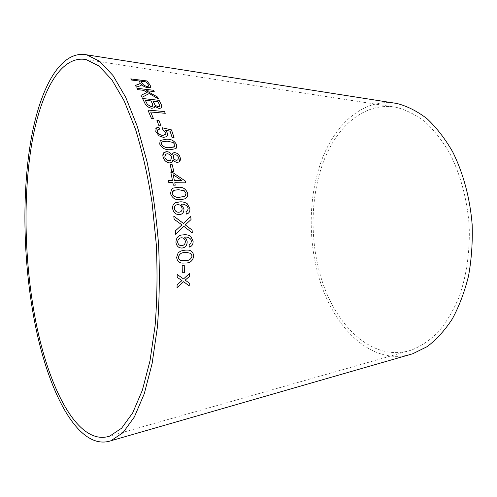 <?xml version="1.0" encoding="UTF-8"?>
<svg xmlns="http://www.w3.org/2000/svg" width="497" height="497" viewBox="0 0 497 497"><rect width="100%" height="100%" fill="white"/><g stroke="black" fill="none" stroke-linecap="round" stroke-linejoin="round"><path stroke-width="0.37" stroke-dasharray="2.48 1.86" d="M393.195 102.898C363.114 99.661 336.637 122.902 322.839 157.158C309.134 191.705 307.562 235.746 318.024 274.145C331.561 325.299 369.302 364.736 408.969 354.852M319.733 272.965C333.257 324.206 371.955 362.928 411.317 350.124C420.866 346.366 429.899 340.29 438.404 331.909C446.443 322.242 453.332 310.613 459.079 297.02C466.702 275.481 470.237 250.382 469.118 224.619C467.018 198.912 460.377 174.447 450.127 154.027C442.728 141.26 434.44 130.581 425.264 121.989C415.778 114.732 406.061 109.837 396.115 107.296C366.289 101.953 339.364 123.759 325.224 157.282C311.153 191.084 309.333 234.907 319.733 272.965M130.786 78.924L131.624 80.073L138.899 80.986L140.303 83.453M135.395 85.484L136.464 87.105M136.458 87.13L139.856 85.931M139.843 85.956L141.328 85.142M141.322 85.167L141.552 84.788M147.895 87.733L147.889 87.758C145.099 87.248 143.012 86.167 141.62 84.515L141.626 84.49M147.889 87.758L150.846 87.031M140.763 81.222L146.124 81.899L148.684 85.969M140.98 95.318L142.043 97.288M142.036 97.313L149.224 93.523M149.218 93.548L158.468 98.946M146.112 90.659L154.225 91.597M136.948 88.304L137.787 89.646M137.775 89.677L143.527 90.324M143.515 90.348L147.174 92.386M154.741 106.352L159.065 108.495L161.786 107.514M142.564 98.512L144.789 103.065M144.776 103.09C145.814 105.793 148.143 107.532 151.771 108.303L151.784 108.284M151.771 108.303L154.592 107.327M152.977 101.152L157.959 101.699L159.754 106.315M145.298 100.295L151.026 100.934L152.393 103.718L152.877 105.954M150.672 112.011L165.265 113.304M147.926 110.079L151.498 118.578M151.486 118.597L153.461 118.74M156.922 120.33L158.953 125.747M158.941 125.766L161.022 125.909M165.308 130.084L170.067 131.214M170.055 131.233L172.086 137.309M172.074 137.327L174.031 137.452M165.364 132.357L162.792 129.506L162.457 127.797M165.352 132.376L165.228 134.513M157.561 130.04L159.667 129.127M155.853 128.493L155.76 131.668M155.741 131.693L159.115 135.88M159.096 135.898L163.457 137.402M163.438 137.42L166.476 136.718L167.06 136.11M159.904 140.856L159.667 144.024C161.892 148.131 165.277 150.038 169.806 149.759L175.69 148.702L176.292 148.162M161.624 142.26L162.041 141.856L167.197 141.204L173.13 142.471L174.994 144.689L174.689 146.646M173.124 159.792L174.559 161.475L176.137 162.295L177.112 162.438L179.479 161.6M172.502 153.331L171.869 155.014M163.693 152.784L163.097 157.046M163.084 157.058C164.085 160.475 166.265 162.432 169.626 162.923L169.645 162.904M169.626 162.923L172.229 162.047M173.627 155.275L175.23 154.722C176.87 154.971 177.963 155.921 178.504 157.568L178.094 159.723M165.221 154.536L167.321 153.778C169.452 154.02 170.875 155.188 171.595 157.294L171.074 160.04M170.173 164.762L171.701 171.446M171.682 171.465L173.782 171.496M175.217 185.195L173.316 185.17L172.881 182.666M174.77 182.703L185.623 182.853M172.447 180.417L170.875 172.534M168.396 180.355L168.812 182.61M168.8 182.623L172.869 182.679M173.217 174.764L181.914 180.573M173.316 188.083L171.49 189.276L170.508 193.575C172.322 198.247 175.54 200.254 180.144 199.614L180.162 199.601M180.144 199.614L185.232 198.601M173.465 190.587L178.435 189.692L184.3 190.798L185.94 193.302L184.555 196.377M175.366 202.764C173.248 203.894 172.341 205.895 172.645 208.759C173.54 212.617 175.733 214.58 179.218 214.648L180.933 214.337M181.038 204.192C183.374 203.907 185.468 204.658 187.319 206.441L187.338 206.429M187.319 206.441L188.164 208.392M188.146 208.398L187.605 210.771M187.586 210.778L186.437 211.554M185.953 211.722L186.425 214.064M186.406 214.07L187.307 213.803M176.28 204.994L177.864 204.64C180.069 204.696 181.467 205.932 182.051 208.361C182.213 210.138 181.591 211.337 180.187 211.958M173.788 216.195L174.13 219.295L181.914 224.874L175.279 230.987M175.261 230.993L175.522 234.23M183.834 226.371L192.296 232.869M183.418 223.414L190.711 216.487M182.306 234.975C178.249 235.305 176.118 237.752 175.926 242.325L175.938 242.325C176.603 246.239 178.684 248.146 182.15 248.034L182.169 248.034M184.561 237.175C186.909 236.758 188.953 237.429 190.699 239.181L190.718 239.181M190.699 239.181L191.426 241.151M191.407 241.157L190.73 243.636L189.046 244.686M189.028 244.686L189.363 247.065M181.368 237.802C183.567 237.746 184.884 238.951 185.331 241.43C185.244 243.971 184.089 245.35 181.859 245.561M187.034 250.097L184.94 250.177M184.921 250.177L180.858 251.01L178.168 252.731L176.64 257.396M176.621 257.396C177.187 261.161 179.187 263.062 182.629 263.087M187.804 252.588L190.767 253.408L192.084 255.949C191.084 259.297 188.854 260.826 185.4 260.534L181.933 260.583M184.238 265.292L182.163 265.491L182.287 272.878M177.168 274.462L177.174 277.369L181.977 280.544L177.094 284.744L177.044 287.664M183.598 281.712L189.195 285.893M189.357 273.567L183.517 278.935M396.115 107.296L86.18 59.597M411.317 350.124L109.75 436.105"/><path stroke-width="0.75" d="M33.417 308.351C45.631 382.678 76.519 447.188 109.75 436.105L121.616 428.203L132.68 412.92L142.347 390.269L150.013 360.735L155.132 325.392C157.17 299.43 157.549 272.368 156.269 244.201L152.088 202.745C147.826 175.926 142.304 151.461 135.532 129.357L124.238 101.009L111.825 79.737L98.94 65.958L86.18 59.597C60.994 54.813 41.4 90.864 32.355 140.34C23.415 190.432 24.08 252.606 33.417 308.351M32.448 309.581C44.929 385.709 76.606 452.245 110.881 440.771L123.026 432.651L134.352 416.995L144.254 393.792L152.119 363.537L157.375 327.306C159.462 300.691 159.854 272.94 158.549 244.058C156.244 215.238 152.393 187.754 147 161.606L137.271 126.319L125.691 97.275L112.974 75.488L99.779 61.367L86.72 54.825C60.777 49.843 40.673 86.963 31.404 137.638C22.247 188.953 22.918 252.519 32.448 309.581M408.969 354.852L412.684 353.783L427.122 346.657C436.372 339.687 444.772 330.449 452.307 318.944C459.166 306.258 464.577 291.932 468.534 275.959C471.529 259.316 472.728 242.138 472.15 224.427C469.988 197.943 463.142 172.732 452.593 151.697C444.977 138.539 436.441 127.53 426.998 118.677C417.238 111.198 407.242 106.141 397.016 103.5L393.195 102.898M177.044 287.664L183.617 281.718L189.214 285.905L189.282 283.085L185.145 280.128L189.369 276.543L189.376 273.574L183.536 278.941L177.187 274.468L177.187 277.376L181.995 280.55L177.106 284.75L177.044 287.664M182.287 272.884L184.368 272.667L184.257 265.292L182.175 265.491L182.287 272.884L184.368 272.667L184.238 265.292M184.94 250.177L180.877 251.01L178.181 252.731L176.64 257.396C177.205 261.161 179.206 263.062 182.641 263.093L185.493 263.012C190.196 263.124 192.96 260.72 193.787 255.818C192.973 251.644 190.575 249.736 186.599 250.097L184.94 250.177M182.169 248.034C185.406 247.587 187.083 245.499 187.201 241.766L186.394 239.088L184.58 237.175C186.922 236.758 188.972 237.429 190.718 239.181L191.426 241.151L190.73 243.636L189.046 244.686L189.363 247.071C191.991 246.301 193.24 244.331 193.109 241.163L190.792 236.392C188.543 234.975 186.126 234.46 183.555 234.832L182.815 234.907C178.504 235.075 176.211 237.547 175.938 242.325C176.621 246.239 178.696 248.146 182.169 248.034M175.279 230.987L175.54 234.224L183.853 226.371L192.314 232.882L192.09 230.074L185.257 224.88L191.059 219.531L190.711 216.487L183.436 223.408L173.788 216.176L174.143 219.289L181.933 224.868L175.279 230.987M179.237 214.642L180.51 214.468C182.989 213.667 184.138 211.765 183.946 208.777L181.057 204.18C183.393 203.9 185.487 204.646 187.338 206.429L188.164 208.392L187.605 210.771L185.965 211.716L186.425 214.064C189.022 213.437 190.171 211.579 189.86 208.485L187.263 203.739C184.921 202.26 182.467 201.639 179.902 201.869L176.242 202.409C173.577 203.316 172.378 205.429 172.658 208.752C173.559 212.61 175.752 214.574 179.237 214.642M178.007 187.332L173.329 188.071L171.502 189.27L170.508 193.575C172.335 198.235 175.553 200.248 180.162 199.601L184.244 199.03C186.847 198.241 187.984 196.327 187.649 193.29C185.835 188.736 182.623 186.748 178.007 187.332L173.329 188.071M174.789 182.691L185.642 182.853L185.294 181.026L172.776 172.577L170.875 172.534L172.459 180.405L168.396 180.343L168.812 182.61L172.881 182.666L173.329 185.157L175.236 185.182L174.789 182.691L175.217 185.182M171.701 171.446L173.782 171.496L172.266 164.805L170.185 164.749L171.701 171.446M177.125 162.426L178.945 162.01C180.318 161.028 180.728 159.556 180.181 157.586C179.324 154.697 177.454 153.039 174.584 152.598L172.9 152.989L171.881 154.996C170.676 152.877 168.968 151.759 166.762 151.641L164.327 152.225C162.923 153.312 162.513 154.915 163.097 157.046C164.097 160.463 166.284 162.42 169.645 162.904L171.707 162.451L173.136 159.773L174.869 161.674L177.125 162.426M176.292 148.162L176.69 144.77C174.441 140.819 171.067 138.961 166.545 139.197L160.27 140.434L159.667 144.024C161.904 148.112 165.29 150.019 169.825 149.74L175.702 148.684C176.895 147.82 177.224 146.516 176.69 144.77C174.459 140.806 171.08 138.943 166.563 139.179L160.27 140.434M165.321 130.065L170.067 131.214L172.086 137.309L174.031 137.452L171.496 129.897L162.457 127.797L162.805 129.487L165.364 132.357L164.88 134.873L162.631 135.358C160.208 135.128 158.487 133.941 157.462 131.798L157.891 129.674L159.667 129.127L158.816 127.195L156.344 127.928L155.76 131.668L159.115 135.88L163.457 137.402L166.489 136.7L167.52 135.103L167.34 132.991L165.321 130.065L167.34 132.991M158.953 125.747L161.022 125.909L158.978 120.479L156.915 120.305L158.953 125.747M164.501 111.57L147.938 110.054L151.498 118.578L153.48 118.746L150.684 111.993L165.284 113.304L164.501 111.57L147.951 110.079M161.357 104.799L159.102 100.338L142.546 98.487L144.789 103.065C145.826 105.768 148.156 107.507 151.784 108.284L154.294 107.731L154.753 106.333L159.077 108.47L161.513 107.88L161.357 104.799L159.102 100.338M142.043 97.288L149.224 93.523L158.468 98.946L157.356 96.921L146.118 90.634L154.225 91.597L153.38 90.243L136.955 88.28L137.787 89.646L143.527 90.324L147.187 92.361L140.993 95.294L142.043 97.288M140.303 83.453L135.408 85.459L136.464 87.105L139.856 85.931L141.328 85.142L141.626 84.49C143.018 86.136 145.105 87.224 147.895 87.733L150.672 87.298L149.995 84.881L147.025 80.955L130.761 78.893L131.63 80.048L138.905 80.961L139.924 82.328L140.173 83.645L135.42 85.478M150.846 87.031L149.995 84.881M149.982 84.912L147.025 80.955M147.013 80.98L130.786 78.924M148.684 85.969L147.006 86.435C144.795 85.938 143.341 85.055 142.651 83.782L140.775 81.197L146.137 81.868L148.243 84.714L148.56 86.155L147.013 86.41C144.801 85.913 143.353 85.03 142.658 83.757L140.775 81.197M158.431 98.928L157.356 96.921M157.35 96.946L146.118 90.634M154.2 91.591L153.38 90.243M153.368 90.268L136.973 88.311M140.999 95.312L147.187 92.361M161.786 107.514L161.345 104.824M159.09 100.363L142.564 98.512M154.592 107.327L154.753 106.333M159.754 106.315L158.052 106.824L155.188 105.314L152.977 101.152L157.971 101.674L159.164 104.066L159.624 106.488L158.065 106.799L155.201 105.289L152.989 101.127M152.877 105.954L150.995 106.563L147.36 104.426L145.298 100.295L151.032 100.91L152.399 103.693L152.709 106.184L151.007 106.538L147.373 104.401L145.31 100.27M165.265 113.304L164.488 111.595M153.461 118.74L150.684 111.993M161.003 125.909L158.978 120.479L156.922 120.33M174.012 137.452L171.496 129.897L162.463 127.822M165.228 134.513L162.631 135.358M162.618 135.377C160.196 135.147 158.475 133.96 157.45 131.817L157.462 131.798M157.45 131.817L157.561 130.04M159.643 129.127L158.816 127.195M158.798 127.213L155.853 128.493M167.06 136.11L167.327 133.01M160.258 140.452L159.904 140.856M174.689 146.646L169.197 147.677C165.948 148.05 163.333 146.863 161.351 144.118L161.624 142.26M173.142 142.453L175.012 144.67L174.285 147.019L169.216 147.665C165.967 148.038 163.351 146.845 161.37 144.099L162.053 141.838L167.216 141.185L173.142 142.453M172.229 162.047L173.136 159.773M179.479 161.6L180.181 157.586M180.169 157.605C179.305 154.716 177.441 153.051 174.571 152.616L172.502 153.331M171.869 155.014L171.881 154.996C170.664 152.896 168.955 151.778 166.75 151.653L166.762 151.641M166.75 151.653L163.693 152.784M178.094 159.723L176.578 160.264C174.925 160.04 173.832 159.09 173.291 157.412L173.627 155.275M171.074 160.04L169.067 160.736C166.924 160.488 165.501 159.288 164.793 157.139L165.221 154.536M171.614 157.282L170.657 160.369L169.079 160.724C166.936 160.475 165.513 159.276 164.811 157.12L165.631 154.182L167.34 153.759C169.465 154.002 170.887 155.176 171.614 157.282M178.522 157.555L177.771 159.984L176.59 160.245C174.944 160.028 173.844 159.077 173.304 157.4L173.95 155.002L175.242 154.704C176.889 154.958 177.976 155.909 178.522 157.555M173.764 171.496L172.266 164.805M172.248 164.818L170.191 164.762M185.623 182.853L185.294 181.026L172.776 172.577L170.881 172.546M172.447 180.417L168.396 180.355M181.927 180.56L174.348 180.448L173.229 174.751L181.927 180.56L174.366 180.436L173.229 174.751M185.232 198.601C187.207 197.607 188.009 195.843 187.636 193.302L187.649 193.29C185.816 188.742 182.604 186.754 177.994 187.344M184.555 196.377L179.752 197.216C176.429 197.881 173.913 196.663 172.204 193.557L173.465 190.587M184.312 190.792L185.959 193.29C186.089 195.017 185.431 196.135 183.983 196.632L179.771 197.21C176.447 197.874 173.931 196.65 172.223 193.544C172.092 191.929 172.683 190.854 173.987 190.32L178.448 189.68L184.312 190.792M180.933 214.337C183.138 213.393 184.138 211.542 183.933 208.783L183.946 208.777M183.933 208.783L181.057 204.18M186.437 211.554L185.965 211.716M187.307 213.803C189.326 212.884 190.171 211.113 189.842 208.492L187.263 203.739M187.245 203.745C184.909 202.267 182.455 201.645 179.883 201.881L179.902 201.869M179.883 201.881L175.366 202.764M180.187 211.958L178.79 212.219C176.534 212.294 175.056 211.113 174.354 208.672C174.23 206.876 174.869 205.652 176.28 204.994M182.064 208.355C182.219 210.306 181.486 211.542 179.864 212.064L178.802 212.213C176.553 212.287 175.074 211.107 174.372 208.665C174.267 206.659 175.05 205.385 176.708 204.832L177.883 204.634C180.088 204.683 181.48 205.926 182.064 208.355M175.534 234.211L183.853 226.371M192.296 232.869L192.09 230.074M192.072 230.08L185.244 224.88L191.059 219.531M191.047 219.537L190.699 216.506M183.418 223.414L173.788 216.195M182.15 248.034C185.387 247.587 187.065 245.499 187.183 241.766L187.201 241.766M187.183 241.766L186.381 239.094L184.58 237.175M189.363 247.065C191.979 246.295 193.221 244.331 193.091 241.169L193.109 241.163M193.091 241.169L190.792 236.392C188.525 234.982 186.114 234.46 183.536 234.839L182.306 234.975M181.859 245.561C179.603 245.76 178.199 244.623 177.634 242.145C177.789 239.504 179.032 238.057 181.368 237.802C183.579 237.74 184.903 238.951 185.35 241.424C185.263 243.971 184.107 245.344 181.871 245.561L181.871 245.561C179.622 245.76 178.218 244.623 177.653 242.145C177.808 239.504 179.05 238.051 181.386 237.802L181.386 237.802M182.641 263.093L185.474 263.012C190.177 263.118 192.942 260.72 193.768 255.818C193.047 251.805 190.805 249.898 187.034 250.097M181.933 260.583C179.964 260.503 178.765 259.391 178.336 257.235C179.361 253.868 181.598 252.346 185.058 252.662L187.804 252.588M190.786 253.408L192.097 255.949C191.096 259.304 188.866 260.832 185.412 260.54L182.548 260.633C180.312 260.745 178.914 259.614 178.355 257.241C179.38 253.868 181.616 252.346 185.077 252.662L187.251 252.575L190.786 253.408M177.044 287.645L183.617 281.718M189.195 285.893L189.282 283.085M189.264 283.079L185.132 280.122L189.369 276.543L189.357 273.586M177.187 274.474L183.536 278.941M397.016 103.5L86.72 54.825M412.684 353.783L110.881 440.771"/></g></svg>
